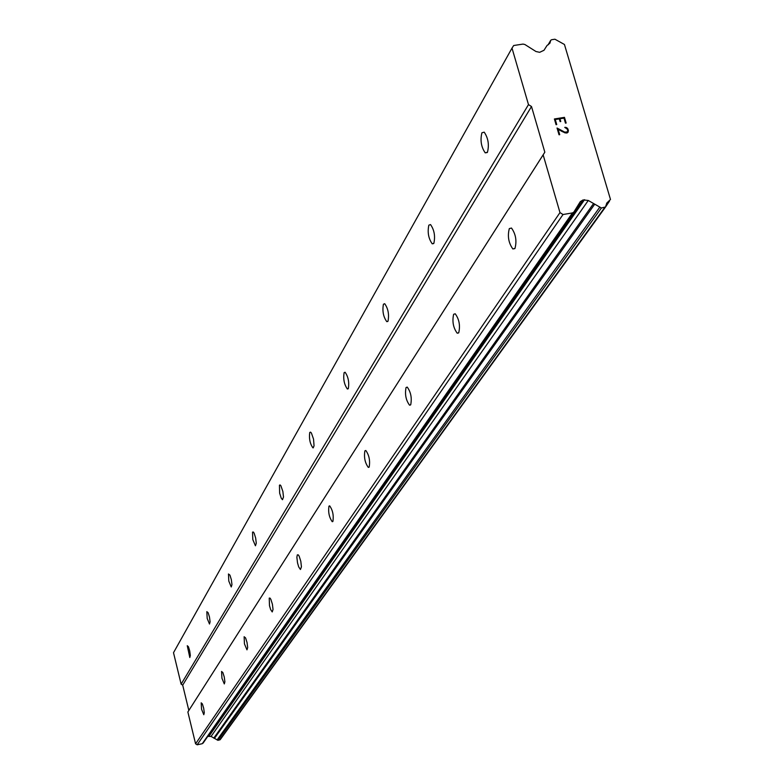 <?xml version="1.0" encoding="UTF-8"?>
<svg xmlns="http://www.w3.org/2000/svg" width="784" height="784" viewBox="0 0 784 784"><rect width="100%" height="100%" fill="white"/><g stroke="black" fill="none" stroke-linecap="round" stroke-linejoin="round"><path stroke-width="1.18" d="M201.184 702.827L202.36 703.885L203.664 708.119L204.291 712.725L203.791 714.724L201.576 709.304L201.184 702.827M221.568 671.447L222.872 672.564L224.253 676.974L224.89 681.796L224.302 683.932L221.931 678.248L221.568 671.447M244.128 636.735L245.578 637.902L247.038 642.517L247.675 647.564L246.98 649.858L244.451 643.889L244.128 636.735M269.226 598.114L270.039 598.094L270.852 599.339L272.401 604.19L273.038 609.482L272.215 611.941L270.617 609.511L269.49 605.66L269.226 598.114M297.312 554.886L298.273 554.856L299.165 556.189L300.801 561.285L301.438 566.852L300.439 569.507L298.694 566.901L297.518 562.853L296.871 557.297L297.312 554.886M328.957 506.17L329.672 505.847C332.72 510.159 333.808 515.333 332.926 521.37L332.23 521.683C329.182 517.411 328.084 512.236 328.957 506.17M364.893 450.869L365.805 450.486C369.127 455.112 370.254 460.62 369.186 467.009L368.294 467.382C364.962 462.805 363.835 457.297 364.893 450.869M406.043 387.531L407.229 387.09C410.865 392.098 412.021 397.978 410.718 404.75L409.552 405.171C405.916 400.232 404.75 394.352 406.043 387.531M453.632 314.286L455.22 313.786C459.189 319.245 460.365 325.556 458.758 332.71L457.209 333.2C453.25 327.8 452.054 321.499 453.632 314.286M509.316 228.595L511.491 228.046C515.784 234.093 516.95 240.884 514.98 248.42L512.854 248.949C508.561 242.991 507.375 236.2 509.316 228.595M187.258 645.712L188.444 646.751L189.718 650.906L190.326 655.453L189.816 657.521L187.258 645.712M206.829 611.647L208.142 612.735L209.475 617.067L210.092 621.82L209.495 624.025L207.192 618.419L206.829 611.647M228.467 573.976L229.937 575.113L231.339 579.65L231.966 584.619L231.251 586.981L228.801 581.091L228.467 573.976M252.536 532.091L253.389 532.042L254.183 533.287L255.662 538.04L256.28 543.253L255.437 545.791L252.811 539.588L252.536 532.091M279.447 485.237L280.064 484.924L280.878 485.717L282.877 491.509L283.494 496.978L282.475 499.722L281.221 498.144L279.653 493.165L279.447 485.237M309.739 432.494L310.513 432.121L311.405 433.013L313.531 439.118L314.061 445.978L312.894 447.84C309.964 443.646 308.916 438.53 309.739 432.494M344.107 372.665L345.097 372.233C348.272 376.771 349.35 382.21 348.331 388.57L347.371 388.991C344.186 384.493 343.108 379.054 344.107 372.665M383.425 304.221L384.709 303.712C388.158 308.622 389.266 314.433 388.021 321.156L386.767 321.646C383.317 316.795 382.2 310.983 383.425 304.221M428.838 225.155L430.543 224.577C434.277 229.937 435.394 236.16 433.875 243.256L432.219 243.824C428.476 238.522 427.349 232.299 428.838 225.155M481.905 132.79L484.208 132.153C488.226 138.072 489.314 144.766 487.462 152.233L485.208 152.851C481.19 147.01 480.082 140.316 481.905 132.79M564 118.119L559.962 118.766L563.99 118.129L565.48 123.157L566.156 123.049L564.47 117.365L566.156 123.049M559.962 118.766L560.766 121.51L559.952 118.776M560.766 121.51L560.099 121.618L559.286 118.874L555.248 119.521L559.286 118.884M555.248 119.521L556.738 124.568L555.248 119.531M556.738 124.568L556.062 124.676L554.386 118.972L564.47 117.355L554.386 118.982M567.734 130.83L567.214 129.046L564.745 127.39M565.362 127.292L566.479 127.596L565.352 127.302M566.479 127.596L567.116 128.008L566.479 127.606M567.116 128.008L567.871 128.89L567.106 128.008M567.871 128.89L568.429 130.771L567.871 128.89M567.871 132.378L568.224 131.81L567.028 133.006L564.931 132.849L558.12 129.291L562.618 131.781M559.698 134.681L558.12 129.301L559.707 134.672L559.031 134.779L557.042 128.017L564.852 132.192L567.547 131.771L564.852 132.202L557.042 128.027M609.452 201.135L605.826 206.163L606.738 203.105L610.491 199.469L564.451 44.482L554.935 39.22L551.613 39.719L550.731 40.288L549.917 43.179L546.958 45.57L543.998 50.284L539.647 52.322L535.972 51.519L524.849 44.492L523.006 44.09L513.696 45.511L512.011 48.118L528.485 104.615L531.503 106.516L544.831 152.184L543.145 154.869L559.982 212.601L563.02 214.522L572.447 212.925L202.262 743.702L573.79 212.141M609.501 201.076L605.581 206.937L601.406 207.995L588.274 200.469L583.09 199.93L580.317 201.606L573.839 212.082L572.447 212.925M512.011 48.118L173.509 652.7L181.124 684.158L182.701 685.147L188.836 710.451L187.866 711.99L195.579 743.8L197.166 744.8L202.262 743.702M207.77 736.411L211.072 736.431L217.952 740.331L220.226 739.645L605.581 206.937M543.145 154.869L187.866 711.99M544.831 152.184L188.836 710.451M559.982 212.601L195.579 743.8M563.02 214.522L197.166 744.8M593.439 203.722L213.767 738.126M594.674 204.242L214.424 738.391M528.485 104.615L181.124 684.158M531.503 106.516L182.701 685.147M583.09 199.93L208.299 736.245M584.55 199.685L209.083 736.068M588.274 200.469L211.072 736.431M599.76 207.221L217.09 739.939M601.406 207.995L217.952 740.331M604.768 207.417L219.775 739.939M608.923 201.498L605.816 205.8M550.564 40.886L548.31 44.737M485.208 152.851L487.276 152.517M432.219 243.824L433.65 243.579M386.767 321.646L387.786 321.469M347.371 388.991L348.116 388.854M312.894 447.84L313.443 447.742M512.854 248.949L514.843 248.606M457.209 333.2L458.571 332.955M409.552 405.171L410.512 404.995M368.294 467.382L368.98 467.244M332.23 521.683L332.739 521.585M573.839 212.082L203.027 743.203M550.731 40.288L548.045 44.874M546.958 45.57L546.272 46.736"/></g></svg>
